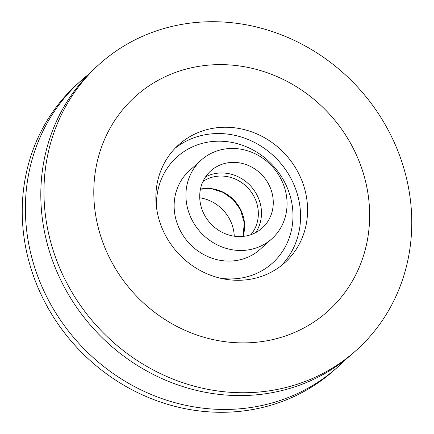 <?xml version="1.0" encoding="UTF-8"?>
<svg xmlns="http://www.w3.org/2000/svg" width="434" height="434" viewBox="0 0 434 434"><rect width="100%" height="100%" fill="white"/><g stroke="black" fill="none" stroke-linecap="round" stroke-linejoin="round"><path stroke-width="0.65" d="M345.35 359.705A192.262 176.85 -132 0 1 337.858 366.887A192.262 176.85 -132 0 1 47.301 297.919A192.262 176.85 -132 0 1 80.719 80.984A192.262 176.85 -132 0 1 88.65 74.295M337.858 366.887L334.706 369.725A192.262 176.85 -132 0 1 44.149 300.757A192.262 176.85 -132 0 1 77.561 83.822L80.719 80.984M175.293 148.07A79.308 72.95 -132 0 1 291.529 179.546A79.308 72.95 -132 0 1 281.14 265.754M298.543 173.242A79.308 72.95 -132 0 1 284.758 262.727A79.308 72.95 -132 0 1 164.904 234.279A79.308 72.95 -132 0 1 178.689 144.793A79.308 72.95 -132 0 1 298.543 173.242M110.231 259.244A144.197 132.636 -132 0 1 166.423 76.156A144.197 132.636 -132 0 1 353.211 148.271A144.197 132.636 -132 0 1 297.019 331.364A144.197 132.636 -132 0 1 110.231 259.244M65.881 281.21A192.262 176.85 -132 0 1 99.294 64.275A192.262 176.85 -132 0 1 389.851 133.243A192.262 176.85 -132 0 1 356.439 350.178A192.262 176.85 -132 0 1 65.881 281.21M356.439 350.178L353.281 353.016A192.262 176.85 -132 0 1 62.724 284.048A192.262 176.85 -132 0 1 96.142 67.113L99.294 64.275M156.506 207.354A71.377 65.653 -132 0 1 176.98 156.994A71.377 65.653 -132 0 1 284.85 182.6A71.377 65.653 -132 0 1 272.443 263.134A71.377 65.653 -132 0 1 220.201 278.178A71.377 65.653 -132 0 0 272.443 263.134L272.443 263.134A71.377 65.653 -132 0 0 284.85 182.6A71.377 65.653 -132 0 0 176.98 156.994L176.98 156.994A71.377 65.653 -132 0 0 156.506 207.354M268.885 184.672A38.452 35.371 -132 0 1 262.201 228.062A38.452 35.371 -132 0 1 204.094 214.266A38.452 35.371 -132 0 1 210.778 170.882A38.452 35.371 -132 0 1 268.885 184.672M205.537 176.904A38.452 35.371 -132 0 1 257.107 195.267A38.452 35.371 -132 0 1 255.664 232.629M271.847 238.781L260.069 249.376A52.872 48.635 -132 0 1 180.164 230.411A52.872 48.635 -132 0 1 189.354 170.752L201.132 160.162A52.872 48.635 -132 0 1 281.037 179.128A52.872 48.635 -132 0 1 271.847 238.781A52.872 48.635 -132 0 1 191.942 219.816A52.872 48.635 -132 0 1 201.132 160.162M199.738 197.806A38.452 35.371 -132 0 1 218.758 206.123A38.452 35.371 -132 0 1 234.262 236.194M250.792 234.734A36.049 33.158 48 0 0 254.243 196.949A36.049 33.158 48 0 0 202.933 181.526M200.443 189.099A36.049 33.158 -132 0 1 240.501 209.307A36.049 33.158 -132 0 1 242.997 236.411M242.937 236.416L244.326 222.968L240.365 209.513L233.166 199.635L223.309 192.474L211.96 188.85L200.432 189.159"/></g></svg>
